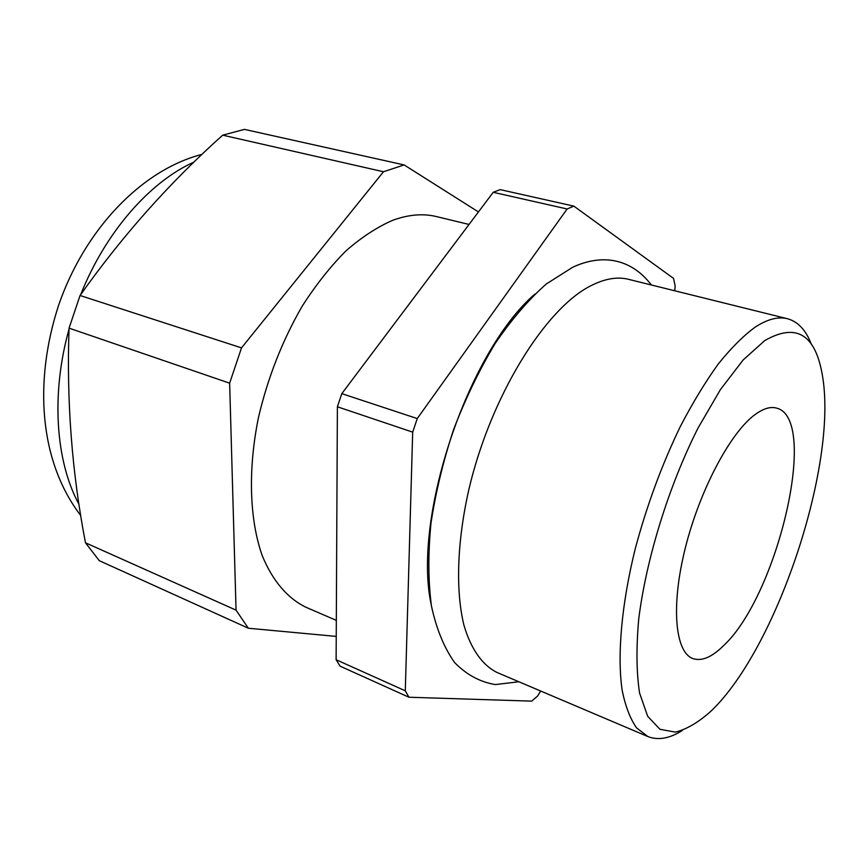 <?xml version="1.0" encoding="UTF-8"?>
<svg xmlns="http://www.w3.org/2000/svg" width="868" height="868" viewBox="0 0 868 868"><rect width="100%" height="100%" fill="white"/><g stroke="black" fill="none" stroke-linecap="round" stroke-linejoin="round"><path stroke-width="1.3" d="M674.696 290.769L675.185 286.18L673.568 278.422L573.856 206.128L567.13 208.982L417.248 418.571L412.691 432.134L405.291 690.82L408.915 697.232L531.704 701.127L537.672 695.952L540.645 691.004M754.672 414.861C730.042 433.089 699.424 490.887 685.134 548.684C670.714 606.537 675.163 652.269 692.881 658.562C701.626 661.535 711.825 657.26 723.5 645.727C777.717 595.643 819.533 418.343 776.534 408.101C770.339 406.365 763.048 408.611 754.672 414.861M787.417 318.719L628.519 279.322C617.539 276.556 605.224 278.585 591.564 285.398C545.82 307.608 490.713 395.819 468.872 489.498C456.959 542.088 455.548 590.815 463.903 625.068C471.009 649.383 482.597 665.376 497.18 672.548L647.864 736.552L636.58 727.883C630.19 718.78 625.361 706.172 622.117 690.06C617.083 655.112 621.51 604.139 635.376 548.25C646.888 505.371 661.817 464.879 680.176 426.796C692.566 402.98 705.239 382.072 718.216 364.072C731.095 348.046 743.475 335.688 755.344 326.997C767.551 319.153 778.238 316.397 787.417 318.719C797.952 321.594 805.905 330.079 811.298 344.162M715.232 706.932C778.932 641.202 836.492 465.942 822.864 378.285C816.267 334.712 796.878 322.158 764.686 340.636L743.149 359.96L720.44 389.58L697.959 428.184C668.74 486.08 646.215 558.894 638.707 619.231C636.157 648.07 636.45 672.667 639.575 693.033L647.68 716.274L659.93 729.283L675.391 732.125C686.935 729.272 699.131 721.981 711.988 710.23L715.232 706.932M336.317 620.381L305.948 607.253C287.699 598.41 272.487 580.876 262.125 555.346C249.539 519.541 247.781 470 258.458 417.541C267.854 377.471 282.447 340.332 302.248 306.111C315.909 284.845 330.48 266.433 345.952 250.863C361.652 237.192 377.265 226.993 392.803 220.266C408.524 214.548 423.063 213.311 436.43 216.577L469.035 224.454M404.13 164.931L244.44 129.386L222.707 135.169L383.482 171.745L404.13 164.931L478.442 211.944M408.915 697.232L340.072 666.147L336.122 659.723L337.392 406.777L341.808 393.649L493.208 192.305L500.196 189.636L573.856 206.128M431.19 604.508C412.343 517.903 467.765 351.941 534.883 294.046M337.392 406.777L412.691 432.134M405.291 690.82L336.122 659.723M493.208 192.305L567.13 208.982M417.248 418.571L341.808 393.649M336.241 636.407L248.346 628.237L236.053 610.15L229.64 383.179L241.51 347.873L383.482 171.745M222.707 135.169C169.651 182.606 122.106 236.053 80.051 295.5L69.049 328.147C66.478 401.157 71.957 472.702 85.476 542.793L99.267 560.674L248.346 628.237M69.049 328.147L229.64 383.179M236.053 610.15L85.476 542.793M241.51 347.873L80.051 295.5M682.237 730.552C669.467 738.57 658.009 740.567 647.864 736.552M194.074 162.034C149.969 181.737 105.625 231.854 80.713 294.567M69.017 329.232C50.767 394.484 55.726 461.7 79.021 504.395M651.401 284.997C630.613 257.807 601.329 253.857 572.717 267.246L546.265 284.01C528.514 299.699 511.436 319.608 495.031 343.717C479.353 369.866 465.574 398.379 453.714 429.28C443.288 460.821 435.703 492.145 430.973 523.22C428.032 553.383 428.184 580.942 431.418 605.897C436.387 628.833 444.101 647.712 454.593 662.534C466.517 674.729 480.102 682.074 495.357 684.57L518.88 681.76M80.757 515.559C39.244 461.364 33.7 381.757 58.568 305.417C84.402 230.118 141.115 170.009 202.06 154.352"/></g></svg>
